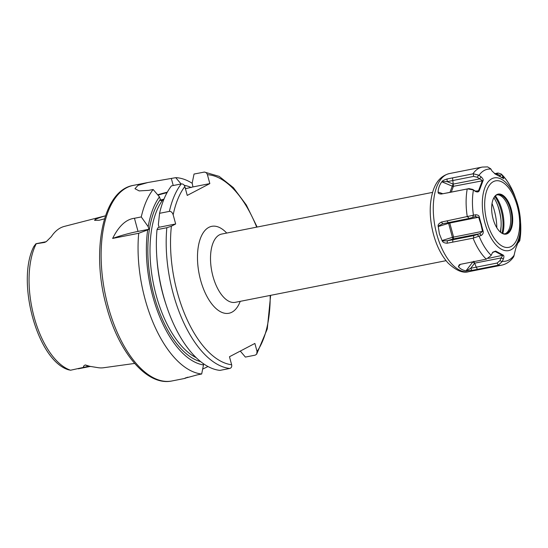 <?xml version="1.0" encoding="UTF-8"?>
<svg xmlns="http://www.w3.org/2000/svg" width="548" height="548" viewBox="0 0 548 548"><rect width="100%" height="100%" fill="white"/><g stroke="black" fill="none" stroke-linecap="round" stroke-linejoin="round"><path stroke-width="0.82" d="M104.517 218.816L99.215 220.255L94.592 220.33L95.982 218.652L102.846 216.481L64.349 226.406A72.836 35.538 78.8 0 0 51.348 236.62L46.361 241.565L44.662 242.428L35.894 243.798L33.825 246.525C15.974 281.179 37.1 360.173 68.342 369.763L70.582 370.222L88.379 366.317A4.747 3.925 113.7 0 1 89.906 366.345L90.406 366.523L89.879 366.516A9.111 4.446 -101.2 0 1 88.379 366.317L85.241 364.941C83.419 365.954 83.022 366.701 84.05 367.174M85.241 364.941L89.906 366.345L97.948 367.653A73.473 35.846 78.8 0 0 103.538 367.749L134.664 363.434M102.846 216.481L105.483 215.816M94.729 220.392A11.864 1.48 164.8 0 1 94.674 220.296A11.864 1.48 164.8 0 1 105.476 215.83M44.662 242.428A9.111 4.446 -101.2 0 1 45.888 241.764L36.401 243.634A9.111 4.446 78.8 0 0 35.894 243.798M112.635 238.428C118.848 225.975 126.122 219.262 134.452 218.275L141.261 216.933L148.193 226.667L148.898 229.27L138.028 231.414A25.318 3.151 -15.2 0 0 112.635 238.428L138.706 233.277A99.681 48.628 78.8 0 0 145.062 299.167A99.681 48.628 -101.2 0 0 201.671 374.003L197.273 374.873C185.114 378.236 182.005 379.004 187.95 377.175M133.28 185.395C102.531 190.389 90.92 251.559 106.504 306.551C118.594 352.241 146.754 386.415 171.935 380.97A99.681 48.628 -101.2 0 1 108.148 306.462A99.681 48.628 -101.2 0 1 133.28 185.395L147.864 182.518L137.993 185.361L134.966 188.704L139.171 190.91L148.755 190.355L153.152 189.492A99.681 48.628 78.8 0 0 141.261 216.933M147.864 182.518L175.737 177.668A99.681 48.628 78.8 0 1 192.273 183.347M207.987 366.53L202.664 369.092M187.704 377.291L184.895 378.401M153.152 189.492L159.441 196.862A91.441 44.614 78.8 0 0 148.193 226.667M181.114 183.964L175.737 177.668M191.286 187.539A91.441 44.614 78.8 0 0 184.272 185.327M201.671 374.003L203.493 364.941A91.441 44.614 78.8 0 1 147.686 229.9L138.706 233.277M184.834 186.532C184.169 184.669 182.984 183.799 181.272 183.929L171.456 185.875A99.681 48.628 78.8 0 0 159.564 213.316L169.38 211.377C171.065 211.261 172.325 212.405 173.168 214.809A96.517 47.087 -101.2 0 1 184.834 186.532L187.245 195.417L209.829 183.594L192.923 186.936L192.19 183.032L194.04 174.045L204.411 172.065L219.179 176.381L233.407 187.683L246.326 204.986L257.135 227.05M163.715 199.767L160.797 200.643L159.441 196.862M203.856 172.106C205.569 171.976 206.754 172.846 207.418 174.709L209.829 183.594M270.637 295.345L267.273 328.937L256.656 354.186L257.046 351.446L254.875 343.438L229.468 356.741L231.64 364.749C232.016 366.68 231.4 367.92 229.79 368.448A99.681 48.628 -101.2 0 1 166.832 227.721L157.016 229.66A99.681 48.628 78.8 0 0 156.797 256.861A99.681 48.628 78.8 0 0 166.496 305.935A99.681 48.628 78.8 0 0 219.974 370.386L229.79 368.448M166.832 227.721L171.387 226.214L175.661 223.981L159.064 227.262L158.358 224.659L159.564 213.316M173.168 214.809L175.661 223.981M167.304 192.177A25.318 3.151 -15.2 0 0 157.68 194.793M185.43 188.718L192.923 186.936M167.044 192.656A22.153 2.761 -15.2 0 0 157.968 195.129M160.365 200.082A22.153 2.761 -15.2 0 0 163.968 199.143M157.016 229.66L157.851 227.893L159.064 227.262M166.496 305.935L165.839 303.955A91.441 44.614 -101.2 0 1 156.94 258.944L156.797 256.861M256.656 354.186L255.197 355.145L245.381 357.084L240.284 351.076M147.686 229.9L148.898 229.27M203.493 364.941L203.103 363.475M473.082 238.168L447.154 243.216C444.462 243.093 442.825 242.339 442.236 240.942L439.366 233.784L438.208 226.119C437.729 224.933 438.79 223.577 441.4 222.056L475.575 214.768C477.883 214.837 479.13 215.611 479.322 217.097L483.151 231.208C483.487 233.01 482.829 234.414 481.192 235.441L473.082 238.168A49.998 24.393 78.8 0 0 486.295 259.163L490.974 255.676L492.714 252.251L495.645 251.066L503.256 255.135C504.057 255.697 504.098 256.964 503.379 258.951L502.139 261.649L498.242 265.205L471.849 270.431L466.012 270.828L472.856 261.889A1.582 1.281 118.2 0 1 472.924 261.8M460.217 264.383L458.464 266.787C460.368 268.938 462.882 270.287 466.012 270.828M458.375 266.581L459.286 264.773L460.43 264.321L486.295 259.163M438.078 191.752C438.386 188.046 439.64 184.731 441.825 181.806L442.099 181.532C442.27 180.867 443.907 180.018 446.997 178.984L473.397 173.757L478.637 175.168L481.055 176.778C482.932 178.634 483.596 179.936 483.035 180.689L479.253 190.731C478.63 192.047 477.383 192.3 475.52 191.478L473.102 189.889L467.704 188.889L441.339 194.033C438.989 193.944 437.921 193.286 438.126 192.074L442.811 193.725M503.448 178.497L503.078 178.258C503.859 178.991 503.9 178.573 503.18 176.99L501.29 174.031L498.016 173.017L494.549 173.695M497.79 265.314A49.998 24.393 78.8 0 0 501.625 265.177C506.619 264.047 510.654 261.218 513.723 256.697L515.689 248.628L519.47 238.592C519.764 237.339 519.901 237.305 519.894 238.503L519.778 240.736L518.175 242.819M452.703 242.202L452.888 239.736L473.725 235.619L479.795 233.681L482.48 231.325L480.918 224.262L478.678 217.337L475.171 216.659L469.061 218.447L442.25 223.872M447.154 243.216L447.36 240.75L452.888 239.736L453.573 237.037L449.771 223.05L479.322 217.097M442.236 240.942L447.36 240.75L453.271 238.921A1.582 0.418 -107.2 0 1 452.408 237.339L448.607 223.344L449.771 223.05L449.456 222.317M441.4 222.056L442.736 223.728L438.208 226.119M448.456 222.515A1.582 0.418 -107.2 0 0 448.607 223.344L438.16 226.577M446.915 220.878L448.223 222.563M503.078 178.258L495.467 174.182L492.036 171.024L490.761 168.818L487.597 166.887L482.24 167.078A49.998 24.393 -101.2 0 0 472.931 173.819M502.105 175.086A46.833 22.845 -101.2 0 1 514.134 194.204L516.826 201.733A37.065 18.084 -101.2 0 1 517.99 205.589L516.826 201.733A37.065 18.084 -101.2 0 0 490.912 179.285A37.065 18.084 -101.2 0 0 484.918 222.906A37.065 18.084 78.8 0 0 507.647 250.751A37.065 18.084 78.8 0 0 520.429 219.981A37.065 18.084 78.8 0 0 517.99 205.589L520.6 222.44L519.778 240.736M446.846 193.012L468.992 188.608L472.691 189.416L475.109 190.985L477.52 191.101L478.616 190.54L482.356 180.587L477.267 177.251L473.588 176.394L447.216 181.648L442.099 181.532M441.339 194.033L448.148 192.732M438.126 192.074L442.661 193.752M481.055 176.778L479.664 178.881L453.141 184.114L452.285 186.162A1.582 1.082 -159.4 0 0 453.449 186.299L483.035 180.689M446.997 178.984L447.216 181.648L453.141 184.107M452.552 177.847L453.449 186.299L451.264 192.115M478.637 175.168L477.267 177.251M496.07 174.442L495.282 174.113M473.164 215.604L472.76 217.467M475.575 214.768L475.513 216.576M483.151 231.208L452.408 237.332M519.47 238.592C519.764 237.339 519.901 237.305 519.894 238.503L519.436 238.716M511.277 209.343A20.392 9.953 78.8 0 0 501.215 194.396A20.392 9.953 78.8 0 0 492.268 202.198A20.392 9.953 78.8 0 0 493.084 218.864A20.392 9.953 78.8 0 0 497.543 228.886A20.392 9.953 78.8 0 0 509.887 231.42A20.392 9.953 78.8 0 0 511.277 209.343M497.543 228.886C499.372 231.434 501.132 232.982 502.824 233.523A19.92 9.72 78.8 0 0 505.544 233.743A19.92 9.72 78.8 0 0 510.572 209.548A19.92 9.72 78.8 0 0 497.824 194.656A19.92 9.72 78.8 0 0 495.385 195.896C494.036 197.047 492.995 199.143 492.268 202.198M497.2 194.828A19.92 9.72 -101.2 0 1 499.851 195.348A19.92 9.72 -101.2 0 1 509.311 209.795A19.92 9.72 78.8 0 1 507.16 232.338A19.92 9.72 78.8 0 1 504.914 233.825M502.037 233.195A27.003 13.173 78.8 0 0 501.132 210.384A27.003 13.173 78.8 0 0 494.789 196.506M500.399 232.092L501.105 226.139A26.9 13.125 78.8 0 0 493.912 197.746M501.105 226.139L500.632 232.284M496.837 227.81A36.387 17.755 78.8 0 0 494.296 210.37A36.387 17.755 -101.2 0 0 492.029 203.459M519.799 240.579L518.771 241.065M503.379 258.951L501.139 257.93L502.722 255.546L495.18 251.505L492.481 252.566M502.139 261.649L499.927 260.643L501.139 257.93L474.623 263.177L473.815 261.259M477.411 269.342L476.287 267.164L497.132 263.047L499.927 260.643M471.849 270.431L470.746 268.239L476.287 267.164L474.63 263.177L472.76 261.834M466.369 270.863L470.746 268.239L474.623 263.184M495.645 251.066L493.762 251.785M503.256 255.135L488.467 258.361M481.192 235.441L479.795 233.681L453.271 238.921M478.788 236.304L477.404 234.571M475.52 191.478L475.109 190.985M473.102 189.889L472.691 189.416M479.253 190.731L475.719 191.115M501.927 174.798L499.721 175.264L496.92 173.983L495.618 174.243M500.488 176.634L499.721 175.264M503.18 176.99L501.632 177.312M70.582 370.222A72.069 35.161 -101.2 0 1 34.127 317.08A72.069 35.161 -101.2 0 1 36.223 243.75M257.046 351.446A96.517 47.087 78.8 0 0 270.185 295.434M256.69 227.132A96.517 47.087 78.8 0 0 207.418 174.709M171.387 226.214A96.517 47.087 78.8 0 0 231.64 364.749M226.721 233.058A44.299 21.612 78.8 0 0 202.315 234.249A44.299 21.612 78.8 0 0 200.595 280.144A44.299 21.612 78.8 0 0 220.46 311.709A44.299 21.612 78.8 0 0 240.216 301.352M171.339 178.532L173.237 185.519M169.38 211.377A99.681 48.628 -101.2 0 1 181.272 183.929M138.028 231.414L134.452 218.275M200.657 361.632A88.605 43.224 -101.2 0 1 153.145 292.228A88.605 43.224 -101.2 0 1 160.215 199.698M185.299 188.259A88.605 43.224 -101.2 0 1 186.436 188.519M162.763 199.958A87.022 42.456 78.8 0 0 153.789 285.44A87.022 42.456 78.8 0 0 196.177 357.666M432.557 192.382L221.734 234.044A34.805 16.981 78.8 0 0 212.96 276.322A34.805 16.981 -101.2 0 0 235.229 302.338L446.051 260.677M468.787 271.664C462.985 273.459 456.087 270.589 448.1 263.054C441.626 255.848 436.763 246.319 433.509 234.476C429.098 217.488 429.125 202.438 433.578 189.32C436.674 180.73 441.948 175.483 449.401 173.572A49.998 24.393 78.8 0 0 436.79 234.297A49.998 24.393 78.8 0 0 468.787 271.664L501.625 265.177M467.293 216.857A49.998 24.393 -101.2 0 1 467.225 188.985M479.116 236.202A46.833 22.845 78.8 0 0 491.145 255.313M502.317 261.3A46.833 22.845 78.8 0 0 514.284 255.032M519.826 240.298A46.833 22.845 78.8 0 0 520.6 222.44M473.547 238.051L473.725 235.619M441.962 240.565L452.408 237.339M467.773 216.782L469.061 218.447M473.486 215.487A46.833 22.845 -101.2 0 1 473.424 190.101M478.966 175.374A46.833 22.845 -101.2 0 1 490.933 169.106M467.704 188.889L468.992 188.608M441.825 181.806L452.285 186.162L449.949 192.375M473.397 173.757L473.588 176.394M481.541 224.091L480.918 224.262M487.056 222.022A33.901 16.543 78.8 0 0 510.996 246.566A33.901 16.543 78.8 0 0 517.298 206.185A33.901 16.543 -101.2 0 0 493.358 181.641A33.901 16.543 -101.2 0 0 487.056 222.022M502.804 233.517A26.927 13.138 78.8 0 0 502.05 210.213A26.927 13.138 -101.2 0 0 495.371 195.91M497.762 205.514A36.387 17.755 -101.2 0 1 498.954 209.452A36.387 17.755 78.8 0 1 500.94 219.433M498.242 265.205L497.132 263.047M458.464 266.787L460.334 264.348M498.016 173.017L496.92 173.983M45.888 241.764L46.361 241.565M89.879 366.516L78.282 368.804M171.935 380.97L184.95 378.401M449.401 173.572L482.24 167.078M501.29 174.031L503.016 175.792C507.427 180.655 511.133 186.786 514.134 194.191M495.81 174.326L496.33 174.559"/></g></svg>
